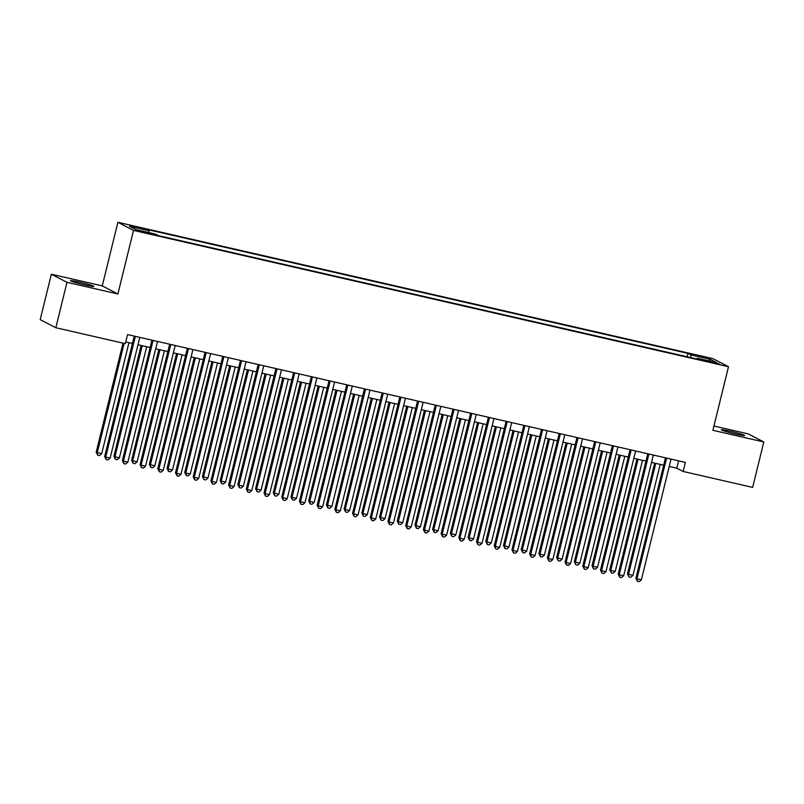<?xml version="1.0" encoding="UTF-8"?>
<svg xmlns="http://www.w3.org/2000/svg" width="804" height="804" viewBox="0 0 804 804"><rect width="100%" height="100%" fill="white"/><g stroke="black" fill="none" stroke-linecap="round" stroke-linejoin="round"><path stroke-width="1.21" d="M84.892 284.948A12 0.734 13.8 0 0 93.847 286.405A12 0.734 13.8 0 0 79.485 282.144A12 0.734 13.8 0 0 70.541 280.686A12 0.734 13.8 0 0 84.892 284.948M735.67 434.049A12 0.734 13.8 0 0 744.615 435.507A12 0.734 13.8 0 0 730.263 431.245A12 0.734 13.8 0 0 721.319 429.788A12 0.734 13.8 0 0 735.67 434.049M146.629 233.09L151.102 233.823L143.926 231.693L139.454 230.959L146.629 233.09M51.355 274.224L66.983 282.315L117.897 293.983L102.269 285.892L51.355 274.224L40.2 319.65L55.828 327.731L125.334 343.66L127.565 334.575L685.37 462.38L683.139 471.466L752.644 487.385L763.8 441.969L748.172 433.879L713.942 426.04M102.269 285.892L117.886 222.296L712.877 358.624L728.504 366.714L133.514 230.386L117.886 222.296M712.575 361.991L704.344 360.383L715.188 363.348L719.53 364.051L712.575 361.991L712.394 362.704M690.887 357.619L690.917 354.916L687.963 353.388L146.097 229.24L149.052 230.768L129.575 226.306L135.997 229.632L155.473 234.095L158.428 235.622L700.294 359.77L697.339 358.242L696.927 358.996M690.917 354.916L710.404 359.388L716.816 362.704L697.339 358.242M66.983 282.315L55.828 327.731M117.897 293.983L133.514 230.386M728.504 366.714L712.887 430.301L763.8 441.969M669.229 466.451L676.807 468.179L683.139 471.466M125.756 341.931L132.429 343.459M137.987 344.735L150.137 347.519M155.695 348.785L167.845 351.569M173.403 352.845L185.553 355.629M191.111 356.906L203.261 359.689M208.819 360.956L220.969 363.75M226.527 365.016L238.677 367.8M244.235 369.076L256.386 371.86M261.943 373.136L274.094 375.92M279.651 377.187L291.802 379.97M297.359 381.247L309.51 384.031M315.067 385.307L327.218 388.091M332.776 389.357L344.926 392.141M350.484 393.417L362.634 396.201M368.192 397.477L380.342 400.261M385.9 401.538L398.05 404.322M403.608 405.588L415.758 408.372M421.316 409.648L433.467 412.432M439.024 413.708L451.175 416.492M456.732 417.758L468.883 420.542M474.44 421.819L486.591 424.602M492.148 425.879L504.299 428.663M509.857 429.929L522.007 432.723M527.565 433.989L539.715 436.773M545.273 438.049L557.423 440.833M562.981 442.11L575.131 444.893M580.689 446.16L592.839 448.944M598.397 450.22L610.548 453.004M616.105 454.28L628.256 457.064M633.813 458.33L645.964 461.114M651.521 462.39L663.672 465.174M678.606 460.833L676.807 468.179M687.139 356.755L687.963 353.388M149.052 230.768L149.031 232.617M708.776 360.865L710.404 359.388M665.481 457.818L635.904 578.247L636.959 578.79L666.606 458.079M641.381 579.805L639.16 581.704L637.391 581.292L636.959 578.79L641.381 579.805L671.038 459.094M637.391 581.292L635.904 578.247M654.657 463.114L627.452 573.875L632.939 575.433L660.215 464.38M655.783 463.365L628.507 574.418L628.939 576.92L627.452 573.875M632.939 575.433L630.708 577.332L628.939 576.92M647.773 453.768L618.196 574.187L619.251 574.729L648.898 454.019M623.673 575.744L621.452 577.644L619.683 577.232L619.251 574.729L623.673 575.744L653.33 455.034M619.683 577.232L618.196 574.187M630.065 449.707L600.487 570.126L601.543 570.679L631.19 449.969M605.965 571.694L603.744 573.584L601.975 573.182L601.543 570.679L605.965 571.694L635.622 450.984M601.975 573.182L600.487 570.126M612.357 445.647L582.779 566.076L583.835 566.619L613.482 445.908M588.257 567.634L586.036 569.523L584.267 569.121L583.835 566.619L588.257 567.634L617.914 446.923M584.267 569.121L582.779 566.076M594.648 441.597L565.071 562.016L566.127 562.559L595.774 441.848M570.549 563.574L568.327 565.473L566.559 565.061L566.127 562.559L570.549 563.574L600.206 442.863M566.559 565.061L565.071 562.016M636.949 459.054L609.744 569.815L610.799 570.358L615.231 571.373L642.507 460.33M638.074 459.315L610.799 570.358L611.231 572.86L609.744 569.815M615.231 571.373L613 573.272L611.231 572.86M619.241 454.994L592.035 565.755L593.091 566.307L597.523 567.322L624.798 456.27M620.366 455.255L593.091 566.307L593.523 568.81L592.035 565.755M597.523 567.322L595.292 569.212L593.523 568.81M601.533 450.943L574.327 561.705L579.815 563.262L607.09 452.21M602.658 451.195L575.383 562.247L575.815 564.75L574.327 561.705M579.815 563.262L577.584 565.152L575.815 564.75M583.825 446.883L556.619 557.644L562.107 559.202L589.382 448.15M584.95 447.145L557.674 558.187L558.107 560.689L556.619 557.644M562.107 559.202L559.875 561.102L558.107 560.689M576.94 437.537L547.363 557.956L548.418 558.509L578.066 437.798M552.84 559.524L550.619 561.413L548.851 561.011L548.418 558.509L552.84 559.524L582.498 438.803M548.851 561.011L547.363 557.956M566.116 442.823L538.911 553.584L539.966 554.137L544.398 555.152L571.674 444.099M567.242 443.084L539.966 554.137L540.399 556.639L538.911 553.584M544.398 555.152L542.167 557.041L540.399 556.639M559.232 433.477L529.655 553.906L530.71 554.448L560.358 433.738M535.132 555.463L532.911 557.353L531.142 556.951L530.71 554.448L535.132 555.463L564.79 434.753M531.142 556.951L529.655 553.906M548.408 438.763L521.203 549.534L522.258 550.077L526.69 551.092L553.966 440.039M549.534 439.024L522.258 550.077L522.69 552.579L521.203 549.534M526.69 551.092L524.459 552.981L522.69 552.579M541.524 429.416L511.947 549.846L513.002 550.388L542.65 429.678M517.424 551.403L515.203 553.303L513.434 552.891L513.002 550.388L517.424 551.403L547.082 430.693M513.434 552.891L511.947 549.846M530.7 434.713L503.495 545.474L508.982 547.032L536.258 435.979M531.826 434.964L504.55 546.016L504.982 548.519L503.495 545.474M508.982 547.032L506.751 548.931L504.982 548.519M523.816 425.366L494.239 545.785L495.294 546.338L524.942 425.617M499.716 547.343L497.495 549.243L495.726 548.841L495.294 546.338L499.716 547.343L529.374 426.633M495.726 548.841L494.239 545.785M512.992 430.653L485.787 541.414L486.842 541.966L491.274 542.971L518.55 431.929M514.118 430.914L486.842 541.966L487.274 544.469L485.787 541.414M491.274 542.971L489.043 544.871L487.274 544.469M506.108 421.306L476.531 541.725L477.586 542.278L507.234 421.567M482.008 543.293L479.787 545.182L478.018 544.78L477.586 542.278L482.008 543.293L511.666 422.582M478.018 544.78L476.531 541.725M495.284 426.592L468.079 537.353L469.134 537.906L473.566 538.921L500.842 427.869M496.41 426.854L469.134 537.906L469.566 540.409L468.079 537.353M473.566 538.921L471.335 540.811L469.566 540.409M488.4 417.246L458.823 537.675L459.878 538.218L489.525 417.507M464.3 539.233L462.079 541.122L460.31 540.72L459.878 538.218L464.3 539.233L493.957 418.522M460.31 540.72L458.823 537.675M477.576 422.542L450.371 533.303L455.858 534.861L483.134 423.808M478.702 422.793L451.426 533.846L451.858 536.348L450.371 533.303M455.858 534.861L453.627 536.75L451.858 536.348M470.692 413.196L441.115 533.615L442.17 534.157L471.817 413.447M446.592 535.173L444.371 537.072L442.602 536.66L442.17 534.157L446.592 535.173L476.249 414.462M442.602 536.66L441.115 533.615M459.868 418.482L432.663 529.243L433.718 529.786L438.15 530.801L465.426 419.758M460.993 418.743L433.718 529.786L434.15 532.288L432.663 529.243M438.15 530.801L435.919 532.7L434.15 532.288M452.984 409.135L423.406 529.555L424.462 530.107L454.109 409.397M428.884 531.122L426.663 533.012L424.894 532.61L424.462 530.107L428.884 531.122L458.541 410.412M424.894 532.61L423.406 529.555M442.16 414.422L414.954 525.183L416.01 525.736L420.442 526.751L447.717 415.698M443.285 414.683L416.01 525.736L416.442 528.238L414.954 525.183M420.442 526.751L418.211 528.64L416.442 528.238M435.276 405.075L405.698 525.504L406.754 526.047L436.401 405.337M411.176 527.062L408.955 528.952L407.186 528.55L406.754 526.047L411.176 527.062L440.833 406.352M407.186 528.55L405.698 525.504M424.452 410.362L397.246 521.133L398.302 521.675L402.734 522.69L430.009 411.638M425.577 410.623L398.302 521.675L398.734 524.178L397.246 521.133M402.734 522.69L400.503 524.58L398.734 524.178M417.567 401.025L387.99 521.444L389.046 521.987L418.693 401.276M393.468 523.002L391.246 524.901L389.478 524.489L389.046 521.987L393.468 523.002L423.125 402.291M389.478 524.489L387.99 521.444M406.744 406.311L379.538 517.072L385.026 518.63L412.301 407.578M407.869 406.563L380.593 517.615L381.026 520.118L379.538 517.072M385.026 518.63L382.794 520.53L381.026 520.118M399.859 396.965L370.282 517.384L371.337 517.937L400.985 397.216M375.759 518.952L373.538 520.841L371.77 520.439L371.337 517.937L375.759 518.952L405.417 398.231M371.77 520.439L370.282 517.384M389.035 402.251L361.83 513.012L362.885 513.565L367.317 514.58L394.593 403.528M390.161 402.513L362.885 513.565L363.318 516.067L361.83 513.012M367.317 514.58L365.086 516.469L363.318 516.067M382.151 392.905L352.574 513.334L353.629 513.877L383.277 393.166M358.051 514.892L355.83 516.781L354.061 516.379L353.629 513.877L358.051 514.892L387.709 394.181M354.061 516.379L352.574 513.334M371.327 398.191L344.122 508.962L345.177 509.505L349.609 510.52L376.885 399.467M372.453 398.452L345.177 509.505L345.609 512.007L344.122 508.962M349.609 510.52L347.378 512.409L345.609 512.007M364.443 388.845L334.866 509.274L335.921 509.816L365.569 389.106M340.343 510.831L338.122 512.731L336.353 512.319L335.921 509.816L340.343 510.831L370.001 390.121M336.353 512.319L334.866 509.274M353.619 394.141L326.414 504.902L331.901 506.46L359.177 395.407M354.745 394.392L327.469 505.445L327.901 507.947L326.414 504.902M331.901 506.46L329.67 508.359L327.901 507.947M346.735 384.794L317.158 505.213L318.213 505.766L347.861 385.046M322.635 506.771L320.414 508.671L318.645 508.259L318.213 505.766L322.635 506.771L352.293 386.061M318.645 508.259L317.158 505.213M335.911 390.081L308.706 500.842L309.761 501.394L314.193 502.399L341.469 391.357M337.037 390.342L309.761 501.394L310.193 503.887L308.706 500.842M314.193 502.399L311.962 504.299L310.193 503.887M329.027 380.734L299.45 501.153L300.505 501.706L330.153 380.995M304.927 502.721L302.706 504.61L300.937 504.208L300.505 501.706L304.927 502.721L334.585 382.011M300.937 504.208L299.45 501.153M318.203 386.02L290.998 496.782L292.053 497.334L296.485 498.349L323.761 387.297M319.329 386.282L292.053 497.334L292.485 499.837L290.998 496.782M296.485 498.349L294.254 500.239L292.485 499.837M311.319 376.674L281.742 497.103L282.797 497.646L312.444 376.935M287.219 498.661L284.998 500.55L283.229 500.148L282.797 497.646L287.219 498.661L316.876 377.95M283.229 500.148L281.742 497.103M300.495 381.97L273.29 492.731L278.777 494.289L306.053 383.237M301.621 382.222L274.345 493.274L274.777 495.777L273.29 492.731M278.777 494.289L276.546 496.179L274.777 495.777M293.611 372.624L264.034 493.043L265.089 493.586L294.736 372.875M269.511 494.601L267.29 496.5L265.521 496.088L265.089 493.586L269.511 494.601L299.168 373.89M265.521 496.088L264.034 493.043M282.787 377.91L255.582 488.671L261.069 490.229L288.345 379.176M283.912 378.171L256.637 489.214L257.069 491.716L255.582 488.671M261.069 490.229L258.838 492.128L257.069 491.716M275.903 368.564L246.325 488.983L247.381 489.535L277.028 368.825M251.803 490.551L249.582 492.44L247.813 492.038L247.381 489.535L251.803 490.551L281.46 369.83M247.813 492.038L246.325 488.983M265.079 373.85L237.873 484.611L238.929 485.164L243.361 486.179L270.636 375.126M266.204 374.111L238.929 485.164L239.361 487.666L237.873 484.611M243.361 486.179L241.13 488.068L239.361 487.666M258.195 364.503L228.617 484.933L229.673 485.475L259.32 364.765M234.095 486.49L231.874 488.38L230.105 487.978L229.673 485.475L234.095 486.49L263.752 365.78M230.105 487.978L228.617 484.933M247.371 369.79L220.165 480.561L221.221 481.104L225.653 482.119L252.928 371.066M248.496 370.051L221.221 481.104L221.653 483.606L220.165 480.561M225.653 482.119L223.422 484.008L221.653 483.606M240.486 360.443L210.909 480.872L211.965 481.415L241.612 360.705M216.387 482.43L214.165 484.33L212.397 483.918L211.965 481.415L216.387 482.43L246.044 361.72M212.397 483.918L210.909 480.872M229.663 365.74L202.457 476.501L207.945 478.058L235.22 367.006M230.788 365.991L203.512 477.043L203.945 479.546L202.457 476.501M207.945 478.058L205.713 479.958L203.945 479.546M222.778 356.393L193.201 476.812L194.256 477.365L223.904 356.644M198.678 478.38L196.457 480.269L194.689 479.867L194.256 477.365L198.678 478.38L228.336 357.659M194.689 479.867L193.201 476.812M211.954 361.679L184.749 472.44L185.804 472.993L190.236 474.008L217.512 362.956M213.08 361.941L185.804 472.993L186.237 475.496L184.749 472.44M190.236 474.008L188.005 475.898L186.237 475.496M205.07 352.333L175.493 472.762L176.548 473.305L206.196 352.594M180.97 474.32L178.749 476.209L176.98 475.807L176.548 473.305L180.97 474.32L210.628 353.609M176.98 475.807L175.493 472.762M194.246 357.619L167.041 468.38L168.096 468.933L172.528 469.948L199.804 358.896M195.372 357.88L168.096 468.933L168.528 471.435L167.041 468.38M172.528 469.948L170.297 471.837L168.528 471.435M187.362 348.273L157.785 468.702L158.84 469.245L188.488 348.534M163.262 470.26L161.041 472.159L159.272 471.747L158.84 469.245L163.262 470.26L192.92 349.549M159.272 471.747L157.785 468.702M176.538 353.569L149.333 464.33L154.82 465.888L182.096 354.835M177.664 353.82L150.388 464.873L150.82 467.375L149.333 464.33M154.82 465.888L152.589 467.787L150.82 467.375M169.654 344.223L140.077 464.642L141.132 465.184L170.78 344.474M145.554 466.199L143.333 468.099L141.564 467.687L141.132 465.184L145.554 466.199L175.212 345.489M141.564 467.687L140.077 464.642M158.83 349.509L131.625 460.27L132.68 460.813L137.112 461.828L164.388 350.785M159.956 349.77L132.68 460.813L133.112 463.315L131.625 460.27M137.112 461.828L134.881 463.727L133.112 463.315M151.946 340.162L122.369 460.581L123.424 461.134L153.072 340.424M127.846 462.149L125.625 464.039L123.856 463.637L123.424 461.134L127.846 462.149L157.504 341.439M123.856 463.637L122.369 460.581M141.122 345.449L113.917 456.21L114.972 456.762L119.404 457.777L146.68 346.725M142.248 345.71L114.972 456.762L115.404 459.265L113.917 456.21M119.404 457.777L117.173 459.667L115.404 459.265M134.238 336.102L104.661 456.531L105.716 457.074L135.363 336.363M110.138 458.089L107.917 459.978L106.148 459.576L105.716 457.074L110.138 458.089L139.795 337.378M106.148 459.576L104.661 456.531M122.992 343.127L96.209 452.16L101.696 453.717L128.972 342.665M124.117 343.378L97.264 452.702L97.696 455.205L96.209 452.16M101.696 453.717L99.465 455.607L97.696 455.205M708.515 361.77L708.676 361.096"/></g></svg>

